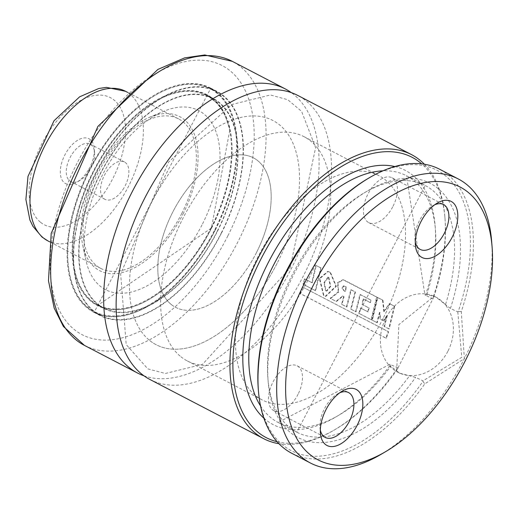 <?xml version="1.0" encoding="UTF-8"?>
<svg xmlns="http://www.w3.org/2000/svg" width="518" height="518" viewBox="0 0 518 518"><rect width="100%" height="100%" fill="white"/><g stroke="black" fill="none" stroke-linecap="round" stroke-linejoin="round"><path stroke-width="0.39" stroke-dasharray="2.59 1.94" d="M424.384 164.232A160.114 88.325 -62.5 0 1 444.897 217.1A160.114 88.325 -62.5 0 1 433.249 296.943L398.879 324.585L396.723 369.243A160.114 88.325 -62.5 0 1 334.006 430.173A160.114 88.325 -62.5 0 1 278.943 443.706M149.929 379.48A160.114 88.325 117.5 0 0 303.794 275.097A160.114 88.325 117.5 0 0 297.759 95.416M367.709 178.716A158.009 87.16 -62.5 0 1 458.223 311.512L457.802 311.907L450.433 308.437L435.787 297.008L426.897 294.528L424.902 294.852L432.86 298.925L433.281 298.536A158.009 87.16 117.5 0 0 445.04 218.959A158.009 87.16 117.5 0 0 421.717 163.869M277.111 441.731A158.009 87.16 117.5 0 0 335.619 429.228A158.009 87.16 117.5 0 0 397.979 368.421L398.044 367.851L389.795 364.348L390.656 366.271L399.883 373.251L415.611 377.363L422.979 380.834L422.921 381.397A158.009 87.16 -62.5 0 1 258.288 388.979M291.776 453.302A160.114 88.325 117.5 0 0 424.786 383.844L464.348 358.657L461.305 311.545A160.114 88.325 117.5 0 0 439.607 169.237M380.775 454.506A160.114 88.325 117.5 0 0 464.348 358.657A160.114 88.325 117.5 0 0 491.66 241.44M143.926 375.79A160.114 88.325 117.5 0 0 291.323 268.609A160.114 88.325 117.5 0 0 291.291 92.625M383.611 317.469A126.405 69.729 117.5 0 0 378.846 175.615A126.405 69.729 117.5 0 0 258.631 255.555A126.405 69.729 117.5 0 0 262.134 399.877A126.405 69.729 117.5 0 0 383.611 317.469M277.609 262.309A126.405 69.729 117.5 0 0 272.844 120.454A126.405 69.729 117.5 0 0 152.635 200.395A126.405 69.729 117.5 0 0 156.138 344.716A126.405 69.729 117.5 0 0 277.609 262.309M256.572 252.395A84.272 46.484 117.5 0 0 253.393 157.828A84.272 46.484 117.5 0 0 173.252 211.124A84.272 46.484 117.5 0 0 175.589 307.336A84.272 46.484 117.5 0 0 256.572 252.395M181.753 213.461A84.272 46.484 117.5 0 0 178.574 118.887A84.272 46.484 117.5 0 0 98.433 172.183A84.272 46.484 117.5 0 0 100.764 268.395A84.272 46.484 117.5 0 0 181.753 213.461M183.016 214.057A86.797 47.883 117.5 0 0 194.833 135.574A86.797 47.883 117.5 0 0 149.437 117.327A86.797 47.883 117.5 0 0 82.763 245.428A86.797 47.883 117.5 0 0 124.993 271.775A86.797 47.883 117.5 0 0 183.016 214.057M202.544 223.867A100.939 55.685 117.5 0 0 216.291 132.602A100.939 55.685 117.5 0 0 163.494 111.383A100.939 55.685 117.5 0 0 85.962 260.36A100.939 55.685 117.5 0 0 135.075 290.993A100.939 55.685 117.5 0 0 202.544 223.867M211.053 227.875A117.981 65.08 117.5 0 0 206.604 95.48A117.981 65.08 117.5 0 0 94.412 170.092A117.981 65.08 117.5 0 0 97.675 304.791A117.981 65.08 117.5 0 0 211.053 227.875M217.288 231.119A117.981 65.08 117.5 0 0 212.84 98.724A117.981 65.08 117.5 0 0 100.641 173.336A117.981 65.08 117.5 0 0 103.911 308.035A117.981 65.08 117.5 0 0 217.288 231.119M217.495 231.222A118.402 65.313 117.5 0 0 213.034 98.349A118.402 65.313 117.5 0 0 100.44 173.226A118.402 65.313 117.5 0 0 103.717 308.411A118.402 65.313 117.5 0 0 217.495 231.222M221.283 233.003A125.984 69.496 117.5 0 0 216.537 91.621A125.984 69.496 117.5 0 0 96.724 171.296A125.984 69.496 117.5 0 0 100.214 315.138A125.984 69.496 117.5 0 0 221.283 233.003M221.497 233.1A126.405 69.729 117.5 0 0 216.731 91.246A126.405 69.729 117.5 0 0 96.523 171.186A126.405 69.729 117.5 0 0 100.019 315.507A126.405 69.729 117.5 0 0 221.497 233.1M215.261 229.856A126.405 69.729 117.5 0 0 210.496 88.002A126.405 69.729 117.5 0 0 90.287 167.942A126.405 69.729 117.5 0 0 93.784 312.263A126.405 69.729 117.5 0 0 215.261 229.856M448.064 350.906A42.133 35.133 -64.8 0 0 434.842 296.561A42.133 35.133 -64.8 0 0 385.101 319.716A42.133 35.133 -64.8 0 0 398.938 372.805A42.133 35.133 -64.8 0 0 448.064 350.906M457.802 311.907L461.739 357.342L422.979 380.834M398.044 367.851L432.86 298.925M397.979 368.421L396.723 369.243M433.249 296.95L433.281 298.536M461.305 311.545L458.223 311.512M422.921 381.397L424.786 383.844M434.725 204.772A25.278 13.947 117.5 0 0 432.459 205.918A25.278 13.947 117.5 0 0 414.95 239.562A25.278 13.947 117.5 0 0 415.313 242.081M393.071 206.17A25.278 13.947 117.5 0 0 392.113 177.804A25.278 13.947 117.5 0 0 368.071 193.79A25.278 13.947 117.5 0 0 368.771 222.656A25.278 13.947 117.5 0 0 393.071 206.17M320.338 430.095A25.278 13.947 -62.5 0 1 319.975 427.577A25.278 13.947 -62.5 0 1 337.483 393.933A25.278 13.947 -62.5 0 1 339.75 392.786M298.096 394.192A25.278 13.947 -62.5 0 1 273.802 410.67A25.278 13.947 -62.5 0 1 273.103 381.805A25.278 13.947 -62.5 0 1 297.144 365.818A25.278 13.947 -62.5 0 1 298.096 394.192M384.479 326.612L387.309 315.773L383.676 320.72L380.49 319.062L379.94 312.522L377.233 322.785L372.371 320.253L377.9 297.617L382.964 300.246L384.246 311.674L389.763 303.788L394.677 306.345L389.16 329.04L384.084 326.372L386.881 315.585L387.309 315.773M386.881 315.585L383.262 320.506L383.676 320.72M383.262 320.506L380.49 319.062M380.076 318.848L379.513 312.335L379.94 312.522M379.513 312.335L376.832 322.546L377.233 322.785M376.832 322.546L372.371 320.253M371.969 320.02L377.447 297.481L377.9 297.617M377.447 297.481L382.964 300.246M382.511 300.116L383.819 311.499L384.246 311.674M383.819 311.499L389.309 303.658L389.763 303.788M389.309 303.658L394.677 306.345M394.224 306.216L388.759 328.807L389.16 329.04M388.759 328.807L384.084 326.372M338.222 291.938L337.542 282.724L342.903 279.701L376.644 297.067L371.134 319.658L358.916 313.299L360.418 307.932L367.741 311.739L368.712 307.828L361.946 304.306L363.196 298.918L370.014 302.467L370.571 299.967L359.965 294.444L355.646 311.596L350.738 309.045L355.05 291.887L350.809 289.685L346.477 306.798L341.582 304.254L343.635 296.555L342.592 295.985L336.014 301.327L330.16 298.284L338.222 291.938L338.649 292.133L337.982 282.88L343.369 279.837L345.48 280.769L377.098 297.196L371.535 319.897L359.317 313.539L360.832 308.145L368.156 311.953L369.14 308.022L362.367 304.5L363.63 299.087L370.448 302.635L371.011 300.123L360.405 294.6L356.047 311.836L351.139 309.278L355.49 292.042L351.256 289.84L346.872 307.038L341.984 304.493L344.056 296.756L343.013 296.186L336.409 301.567L330.562 298.523L338.649 292.133M345.027 280.639L345.48 280.769M376.644 297.067L377.098 297.196M371.134 319.658L371.535 319.897M358.916 313.299L359.317 313.539M360.418 307.932L360.832 308.145M367.741 311.739L368.156 311.953M368.712 307.828L369.14 308.022M361.946 304.306L362.367 304.5M363.196 298.918L363.63 299.087M370.014 302.467L370.448 302.635M370.571 299.967L371.011 300.123M359.965 294.444L360.405 294.6M355.646 311.596L356.047 311.836M350.738 309.045L351.139 309.278M355.05 291.887L355.49 292.042M350.809 289.685L351.256 289.84M346.477 306.798L346.872 307.038M341.582 304.254L341.984 304.493M343.635 296.555L344.056 296.756M342.592 295.985L343.013 296.186M336.014 301.327L336.409 301.567M330.16 298.284L330.562 298.523M343.518 285.806L346.477 287.127L345.376 291.55L344.826 291.343L342.366 288.403L343.958 285.968L343.512 285.806L346.477 287.127M346.037 286.972L344.943 291.375L344.399 291.168L341.932 288.235L343.512 285.806M344.943 291.375L345.376 291.55M330.057 272.339L335.897 286.156L325.369 296.225L323.472 295.305L319.347 278.457L327.797 271.38L330.51 272.468L336.331 286.331L325.77 296.464L323.873 295.545L319.781 278.639L328.263 271.51L330.51 272.468M328.852 277.493L330.743 286.383L326.78 291.11L325.951 290.792L324.404 282.932L328.341 277.253L328.852 277.493L328.412 277.337L330.316 286.195L326.366 290.896L326.78 291.11M326.366 290.896L325.537 290.579L323.977 282.744L327.894 277.098L328.412 277.337M315.792 265.346L320.707 267.903L315.229 290.54L303.03 284.188L304.526 278.839L311.81 282.627L315.792 265.346L321.16 268.033L315.63 290.779L303.431 284.427L304.94 279.047L312.224 282.841L316.245 265.475M320.707 267.903L321.16 268.033M315.229 290.54L315.63 290.779M303.03 284.188L303.431 284.427M304.526 278.839L304.94 279.047M311.81 282.627L312.224 282.841M302.357 286.888L388.209 331.572L385.891 338.06L300.051 293.389L302.357 286.888L388.604 331.818L386.266 338.338L300.427 293.667L302.752 287.14M388.209 331.572L388.604 331.818M385.891 338.06L386.266 338.338M300.051 293.389L300.427 293.667M180.899 356.747A126.405 69.729 117.5 0 0 187.309 360.936A126.405 69.729 117.5 0 0 307.524 280.996A126.405 69.729 117.5 0 0 304.021 136.674A126.405 69.729 117.5 0 0 187.095 210.528A126.405 69.729 117.5 0 0 180.899 356.747M149.728 340.52A126.405 69.729 117.5 0 0 156.138 344.716A126.405 69.729 117.5 0 0 276.347 264.776A126.405 69.729 117.5 0 0 272.844 120.454A126.405 69.729 117.5 0 0 155.924 194.302A126.405 69.729 117.5 0 0 149.728 340.52M171.316 304.545A84.272 46.484 117.5 0 0 175.589 307.336A84.272 46.484 117.5 0 0 255.73 254.047A84.272 46.484 117.5 0 0 253.393 157.828A84.272 46.484 117.5 0 0 175.447 207.064A84.272 46.484 117.5 0 0 171.316 304.545M88.338 170.046A25.278 13.947 -62.5 0 1 76.748 182.271A25.278 13.947 -62.5 0 1 60.315 172.073A25.278 13.947 -62.5 0 1 76.47 141.025A25.278 13.947 -62.5 0 1 94.257 148.634A25.278 13.947 -62.5 0 1 88.338 170.046M89.62 170.195A21.07 11.623 -62.5 0 1 79.96 180.381A21.07 11.623 -62.5 0 1 70.713 181.507A21.07 11.623 -62.5 0 1 70.124 157.453A21.07 11.623 -62.5 0 1 90.164 144.127A21.07 11.623 -62.5 0 1 94.548 152.35A21.07 11.623 -62.5 0 1 89.62 170.195M123.912 188.04A21.07 11.623 -62.5 0 1 105.005 199.352A21.07 11.623 -62.5 0 1 104.422 175.298A21.07 11.623 -62.5 0 1 124.456 161.979A21.07 11.623 -62.5 0 1 123.912 188.04M425.492 295.454A143.259 79.027 117.5 0 0 394.82 166.537M263.863 418.175A143.259 79.027 117.5 0 0 390.676 364.381M426.897 294.528A139.044 76.703 117.5 0 0 406.5 175.757A139.044 76.703 117.5 0 0 382.912 170.83M260.548 405.957A139.044 76.703 117.5 0 0 278.121 422.448A139.044 76.703 117.5 0 0 390.656 366.271M445.603 304.267A139.044 76.703 117.5 0 0 425.207 185.496A139.044 76.703 117.5 0 0 292.974 273.426A139.044 76.703 117.5 0 0 296.827 432.18A139.044 76.703 117.5 0 0 409.362 376.01M450.433 308.437A143.259 79.027 117.5 0 0 375.647 186.577A143.259 79.027 117.5 0 0 270.118 395.493A143.259 79.027 117.5 0 0 415.611 377.363M227.888 235.8A151.69 83.676 117.5 0 0 173.485 65.067A151.69 83.676 117.5 0 0 55.05 299.534A151.69 83.676 117.5 0 0 227.888 235.8M84.46 345.409A160.114 88.325 117.5 0 0 238.325 241.025A160.114 88.325 117.5 0 0 232.291 61.344M211.577 228.134A118.402 65.313 117.5 0 0 207.109 95.267A118.402 65.313 117.5 0 0 94.516 170.144A118.402 65.313 117.5 0 0 97.792 305.322A118.402 65.313 117.5 0 0 211.577 228.134M211.474 228.075A118.823 65.546 117.5 0 0 168.862 94.328A118.823 65.546 117.5 0 0 76.088 277.998A118.823 65.546 117.5 0 0 211.474 228.075M214.84 229.662A125.563 69.263 117.5 0 0 169.813 88.325A125.563 69.263 117.5 0 0 71.769 282.414A125.563 69.263 117.5 0 0 214.84 229.662M215.365 229.921A125.984 69.496 117.5 0 0 210.612 88.539A125.984 69.496 117.5 0 0 90.805 168.214A125.984 69.496 117.5 0 0 94.289 312.05A125.984 69.496 117.5 0 0 215.365 229.921M337.542 282.724L337.982 282.88M341.932 288.235L342.366 288.403M319.347 278.457L319.781 278.639M335.897 286.156L336.331 286.331M325.369 296.225L325.77 296.464M330.316 286.195L330.743 286.383M323.977 282.744L324.404 282.932M47.766 240.818A84.272 46.484 117.5 0 0 127.907 187.522A84.272 46.484 117.5 0 0 125.576 91.31M40.618 222.364A71.633 39.51 117.5 0 0 122.714 152.331A71.633 39.51 117.5 0 0 68.629 108.897A71.633 39.51 117.5 0 0 40.618 222.364M389.795 364.342L278.121 422.448L296.827 432.18L425.207 185.496L406.5 175.757L424.896 294.852M290.041 268.052L315.617 147.63L301.586 111.376L287.755 99.715L270.422 94.975L231.773 104.519L168.557 162.082L120.662 273.977L126.198 344.587L147.87 368.907L165.378 373.472L202.499 364.368L290.041 268.052M187.309 360.936L262.134 399.877M304.021 136.674L378.846 175.615M100.764 268.395L49.812 241.88M178.574 118.887L127.616 92.372M82.763 245.428L85.962 260.36M149.437 117.327L163.494 111.383M97.675 304.791L103.911 308.035M206.604 95.48L212.84 98.724M213.034 98.349L207.109 95.267L218.195 104.124L224.3 113.274L229.927 129.442L211.409 228.043L97.792 305.322L103.717 308.411M216.537 91.621L210.612 88.539L94.289 312.05L100.214 315.138M93.784 312.263L100.019 315.507M210.496 88.002L216.731 91.246M435.787 297.008L434.842 296.561M399.883 373.251L398.938 372.805M445.04 218.959L444.897 217.1M335.619 429.228L334.006 430.173M414.95 239.562L415.391 245.137M432.459 205.918L437.276 203.082M368.771 222.656L420.215 249.423M392.113 177.804L443.557 204.571M319.975 427.577L320.415 433.152M337.483 393.933L342.301 391.096M273.802 410.67L325.239 437.438M297.144 365.818L348.582 392.586M342.903 279.701L343.363 279.837M344.826 291.343L344.399 291.168M327.797 271.38L328.263 271.51M328.341 277.253L327.894 277.098M325.951 290.792L325.537 290.579M323.472 295.305L323.873 295.545M94.548 152.35L94.257 148.634M79.96 180.381L76.748 182.271M124.456 161.979L90.164 144.127M105.005 199.352L70.713 181.507"/><path stroke-width="0.78" d="M452.344 236.862A31.604 17.431 117.5 0 0 456.131 206.986A31.604 17.431 117.5 0 0 437.276 203.082A31.604 17.431 117.5 0 0 415.391 245.137A31.604 17.431 117.5 0 0 429.849 258.242A31.604 17.431 117.5 0 0 452.344 236.862M465.87 359.602A153.794 84.835 117.5 0 0 492.1 247.015A153.794 84.835 117.5 0 0 383.903 200.744A153.794 84.835 117.5 0 0 285.612 389.601A153.794 84.835 117.5 0 0 385.593 451.67A153.794 84.835 117.5 0 0 465.87 359.602M357.368 424.877A31.604 17.431 -62.5 0 1 334.874 446.263A31.604 17.431 -62.5 0 1 320.415 433.152A31.604 17.431 -62.5 0 1 342.301 391.096A31.604 17.431 -62.5 0 1 361.156 395.007A31.604 17.431 -62.5 0 1 357.368 424.877M278.943 443.706A160.114 88.325 -62.5 0 1 263.72 438.701A160.114 88.325 -62.5 0 1 259.285 255.892A160.114 88.325 -62.5 0 1 411.551 154.636A160.114 88.325 -62.5 0 1 424.384 164.232M411.551 154.636L297.759 95.416A160.114 88.325 117.5 0 0 145.493 196.678A160.114 88.325 117.5 0 0 149.929 379.48L263.72 438.701M421.717 163.869A158.009 87.16 117.5 0 0 261.875 257.245A158.009 87.16 117.5 0 0 277.111 441.731M258.43 390.837L258.288 388.979A158.009 87.16 -62.5 0 1 367.709 178.716L369.315 177.771A160.114 88.325 117.5 0 0 258.43 390.837A160.114 88.325 117.5 0 0 291.776 453.302L310.483 463.04A160.114 88.325 117.5 0 0 380.775 454.506L385.593 451.67M492.1 247.015L491.66 241.44A160.114 88.325 117.5 0 0 458.313 178.975L439.607 169.237A160.114 88.325 117.5 0 0 369.315 177.771M458.313 178.975A160.114 88.325 117.5 0 0 306.047 280.232A160.114 88.325 117.5 0 0 310.483 463.04M291.291 92.625A160.114 88.325 117.5 0 0 285.288 88.928A160.114 88.325 117.5 0 0 133.022 190.184A160.114 88.325 117.5 0 0 137.458 372.992A160.114 88.325 117.5 0 0 143.926 375.79M415.313 242.081A25.278 13.947 117.5 0 0 420.215 249.423A25.278 13.947 117.5 0 0 444.509 232.945A25.278 13.947 117.5 0 0 443.557 204.571A25.278 13.947 117.5 0 0 434.725 204.772M339.75 392.786A25.278 13.947 -62.5 0 1 348.582 392.586A25.278 13.947 -62.5 0 1 349.533 420.959A25.278 13.947 -62.5 0 1 325.239 437.438A25.278 13.947 -62.5 0 1 320.338 430.095M394.82 166.537A143.259 79.027 117.5 0 0 269.088 261.001A143.259 79.027 117.5 0 0 263.863 418.175M382.912 170.83A139.044 76.703 117.5 0 0 274.268 263.694A139.044 76.703 117.5 0 0 260.548 405.957M84.46 345.409L63.436 326.528L54.202 308.158L48.472 280.782L51.204 233.378L97.896 126.411L157.925 69.412L184.583 57.893L204.778 54.96L232.291 61.344A160.114 88.325 117.5 0 0 80.025 162.607A160.114 88.325 117.5 0 0 84.46 345.409L137.458 372.992M127.616 92.372L125.576 91.31A84.272 46.484 117.5 0 0 47.624 140.54A84.272 46.484 117.5 0 0 43.493 238.021A84.272 46.484 117.5 0 0 47.766 240.818L49.812 241.88M232.291 61.344L285.288 88.928M47.766 240.818L42.055 237.082L32.945 226.347L29.876 219.943L25.9 199.462L27.991 176.379L54.002 120.772L79.63 96.821L98.789 88.494L106.501 87.38L125.576 91.31"/></g></svg>
